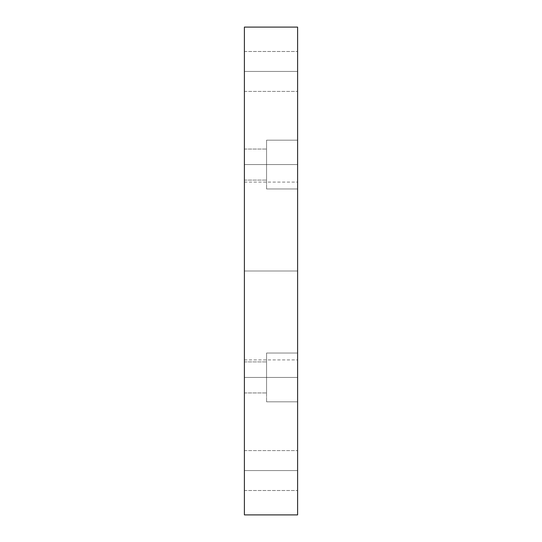 <?xml version="1.0" encoding="UTF-8"?>
<svg xmlns="http://www.w3.org/2000/svg" width="542" height="542" viewBox="0 0 542 542"><rect width="100%" height="100%" fill="white"/><g stroke="black" fill="none" stroke-linecap="round" stroke-linejoin="round"><path stroke-width="0.41" stroke-dasharray="2.71 2.03" d="M244.395 271L244.395 182.085L244.395 271L297.605 271L244.395 271L244.395 182.085L244.395 359.915L244.395 271L297.605 271L297.605 182.085L297.605 359.915L297.605 271L244.395 271L244.395 359.915L244.395 271M266.562 164.572L266.562 140.182L266.562 164.572L297.605 164.572L266.562 164.572L266.562 140.182L266.562 164.572L297.605 164.572L297.605 140.182L297.605 164.572L244.395 164.572L244.395 149.05L244.395 164.572L266.562 164.572L266.562 149.05L266.562 164.572L244.395 164.572L244.395 149.05L244.395 164.572L266.562 164.572L266.562 149.05L266.562 164.572L244.395 164.572L266.562 164.572L266.562 180.093L266.562 164.572L244.395 164.572L244.395 180.093L244.395 164.572L266.562 164.572L266.562 180.093L266.562 164.572L297.605 164.572L297.605 140.182L297.605 188.962L297.605 140.182L297.605 188.962L297.605 164.572L266.562 164.572L266.562 188.962L266.562 140.182L266.562 180.093L266.562 149.05L266.562 164.572L297.605 164.572L297.605 188.962L297.605 164.572L266.562 164.572L266.562 188.962L266.562 164.572M266.562 377.428L266.562 353.038L266.562 377.428L297.605 377.428L266.562 377.428L266.562 353.038L266.562 377.428L297.605 377.428L297.605 353.038L297.605 377.428L244.395 377.428L244.395 361.907L244.395 377.428L266.562 377.428L266.562 361.907L266.562 377.428L244.395 377.428L244.395 361.907L244.395 377.428L266.562 377.428L266.562 361.907L266.562 377.428L244.395 377.428L266.562 377.428L266.562 392.95L266.562 377.428L244.395 377.428L244.395 392.95L244.395 377.428L266.562 377.428L266.562 392.95L266.562 377.428L297.605 377.428L297.605 353.038L297.605 401.818L297.605 353.038L297.605 401.818L297.605 377.428L266.562 377.428L266.562 401.818L266.562 353.038L266.562 392.95L266.562 361.907L266.562 377.428L297.605 377.428L297.605 401.818L297.605 377.428L266.562 377.428L266.562 401.818L266.562 377.428M244.395 71.442L244.395 51.49L244.395 71.442L297.605 71.442L244.395 71.442L244.395 51.49L244.395 71.442L297.605 71.442L297.605 51.49L297.605 71.442L244.395 71.442L244.395 91.402L244.395 51.49L244.395 91.402L244.395 71.442L297.605 71.442L297.605 51.49L297.605 91.402L297.605 51.49L297.605 91.402L297.605 71.442L244.395 71.442L244.395 91.402L244.395 71.442L297.605 71.442L297.605 91.402L297.605 71.442L244.395 71.442L244.395 91.402L244.395 71.442M244.395 470.558L244.395 450.598L244.395 470.558L297.605 470.558L244.395 470.558L244.395 450.598L244.395 470.558L297.605 470.558L297.605 450.598L297.605 470.558L244.395 470.558L244.395 450.598L244.395 490.51L244.395 450.598L244.395 490.51L244.395 470.558L297.605 470.558L297.605 450.598L297.605 490.51L297.605 450.598L297.605 490.51L297.605 470.558L244.395 470.558L244.395 490.51L244.395 470.558L297.605 470.558L297.605 490.51L297.605 470.558L244.395 470.558L244.395 490.51L244.395 470.558M244.395 164.572L244.395 180.093L244.395 164.572M244.395 377.428L244.395 361.907L244.395 377.428M244.395 514.9L297.605 514.9L297.605 27.1L244.395 27.1L244.395 514.9L297.605 514.9L297.605 27.1L244.395 27.1L244.395 514.9M297.605 470.558L297.605 490.51L297.605 470.558M297.605 71.442L297.605 91.402L297.605 71.442M297.605 377.428L297.605 401.818L297.605 377.428M297.605 164.572L297.605 188.962L297.605 164.572M297.605 271L297.605 359.915L297.605 271M244.395 182.085L297.605 182.085M266.562 140.182L297.605 140.182L266.562 140.182M266.562 353.038L297.605 353.038L266.562 353.038M244.395 51.49L297.605 51.49L244.395 51.49M244.395 450.598L297.605 450.598L244.395 450.598M244.395 361.907L266.562 361.907L244.395 361.907M244.395 149.05L266.562 149.05L244.395 149.05M244.395 180.093L266.562 180.093L244.395 180.093M244.395 392.95L266.562 392.95L244.395 392.95M244.395 490.51L297.605 490.51L244.395 490.51M244.395 91.402L297.605 91.402L244.395 91.402M266.562 401.818L297.605 401.818L266.562 401.818M266.562 188.962L297.605 188.962L266.562 188.962M244.395 359.915L297.605 359.915"/><path stroke-width="0.81" d="M297.605 27.1L244.395 27.1L297.605 27.1L297.605 514.9L244.395 514.9L244.395 27.1L244.395 514.9L297.605 514.9L297.605 27.1"/></g></svg>
